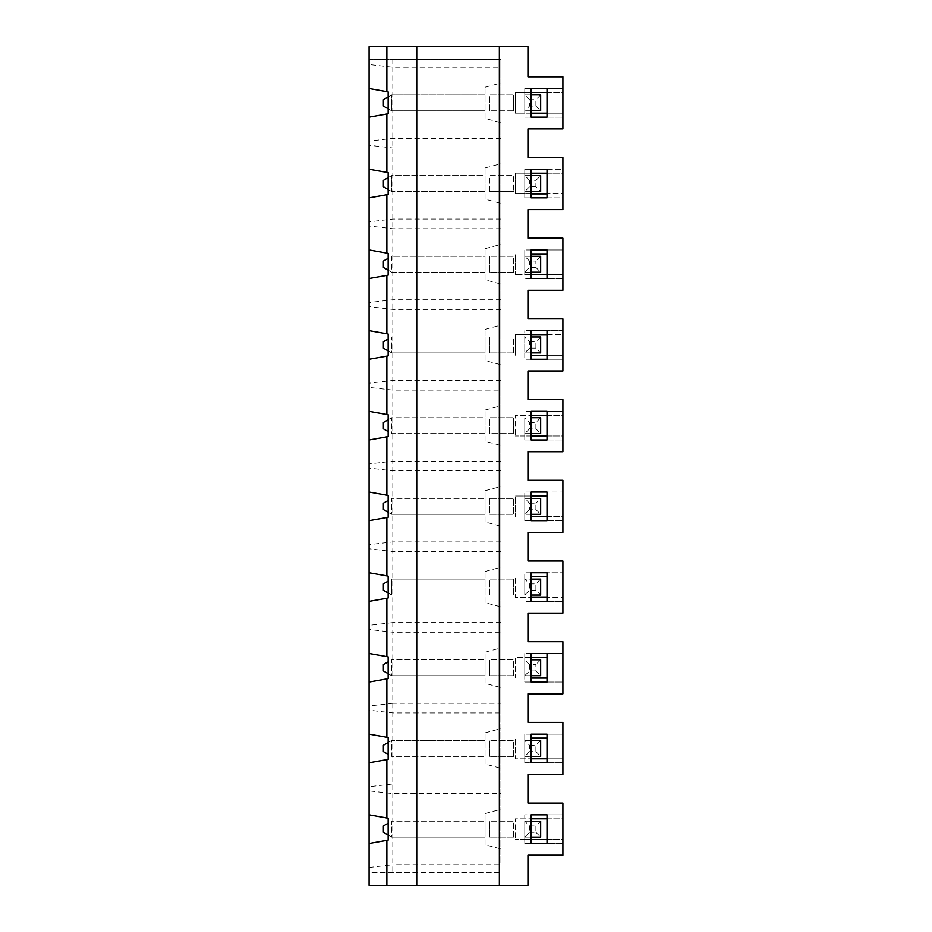 <?xml version="1.0" encoding="UTF-8"?>
<svg xmlns="http://www.w3.org/2000/svg" width="932" height="932" viewBox="0 0 932 932"><rect width="100%" height="100%" fill="white"/><g stroke="black" fill="none" stroke-linecap="round" stroke-linejoin="round"><path stroke-width="0.7" stroke-dasharray="4.66 3.5" d="M500.95 622.576L392.92 622.576L392.92 632.234L500.95 632.234L500.95 59.31L369.095 59.31L369.095 64.564L392.92 67.314L500.95 67.314M369.095 625.325L369.095 601.35L388.155 597.995L388.155 576.116L369.095 572.761L369.095 548.785L392.92 551.534L392.92 622.576L369.095 625.325L369.095 629.484L392.92 632.234L392.92 703.276L369.095 706.025L369.095 710.184L392.92 712.933L500.95 712.933L500.95 632.234M500.95 380.466L392.92 380.466L369.095 383.215L369.095 387.374L392.92 390.124L500.95 390.124M369.095 383.215L369.095 387.374M369.095 359.239L388.155 355.884L388.155 334.005L369.095 330.65L369.095 306.675L392.92 309.424L500.95 309.424M500.95 299.766L392.92 299.766L369.095 302.516L369.095 306.675M369.095 302.516L369.095 330.65M369.095 278.54L388.155 275.185L388.155 253.306L369.095 249.951L369.095 225.975L392.92 228.724L500.95 228.724M500.95 219.067L392.92 219.067L369.095 221.816L369.095 225.975M369.095 221.816L369.095 249.951M369.095 197.84L388.155 194.473L388.155 172.606L369.095 169.24L369.095 145.264L392.92 148.013L500.95 148.013M500.95 138.355L392.92 138.355L369.095 141.105L369.095 145.264M369.095 141.105L369.095 169.24M500.95 461.177L392.92 461.177L392.92 59.31L369.095 59.31L369.095 88.54L369.095 64.564M547.026 839.487L562.905 839.487L562.905 855.215L527.955 855.215L527.955 885.4L369.095 885.4L369.095 46.6L527.955 46.6L527.955 76.785L562.905 76.785L562.905 92.513L515.245 92.513L515.245 113.168L524.774 113.168L524.774 110.78L529.551 106.015L529.551 99.666L535.9 99.666L535.9 106.015L529.551 106.015M369.095 843.46L369.095 872.69L500.95 872.69L369.095 872.69L369.095 843.46L388.155 840.093L388.155 818.226L369.095 814.859L369.095 790.895L392.92 793.645L500.95 793.645L500.95 864.686L392.92 864.686L392.92 783.987L369.095 786.736L369.095 790.895M369.095 786.736L369.095 814.859M369.095 762.76L388.155 759.394L388.155 737.527L369.095 734.16L369.095 710.184M369.095 706.025L369.095 734.16M369.095 682.049L388.155 678.694L388.155 656.815L369.095 653.46L369.095 629.484M500.95 541.876L392.92 541.876L369.095 544.626L369.095 548.785M369.095 544.626L369.095 572.761M369.095 520.65L388.155 517.283L388.155 495.416L369.095 492.049L369.095 468.074L392.92 470.823L500.95 470.823M500.95 551.534L392.92 551.534L392.92 461.177L369.095 463.926L369.095 468.074M369.095 463.926L369.095 492.049M369.095 117.141L388.155 113.774L388.155 91.907L369.095 88.54M392.803 59.31L392.803 872.69M369.095 601.35L369.095 653.46M369.095 439.951L388.155 436.584L388.155 414.717L369.095 411.35M392.92 59.31L500.95 59.31L500.95 864.686M500.95 793.645L500.95 712.933M500.95 748.454L500.95 768.317L500.95 748.454M500.95 829.165L500.95 809.302L500.95 829.165M500.95 425.644L500.95 445.508L500.95 425.644M500.95 506.356L500.95 486.492L500.95 506.356M500.95 587.055L500.95 567.192L500.95 587.055M500.95 667.755L500.95 687.618L500.95 667.755M500.95 264.245L500.95 244.382L500.95 264.245M500.95 102.835L500.95 122.698L500.95 102.835M500.95 183.546L500.95 163.683L500.95 183.546M500.95 344.945L500.95 364.808L500.95 344.945M500.95 783.987L392.92 783.987L392.92 703.276L500.95 703.276M547.026 334.623L562.905 334.623L562.905 318.895L527.955 318.895L527.955 290.295L562.905 290.295L562.905 274.567L515.245 274.567L524.774 274.567L524.774 256.3L524.774 272.191L540.665 272.191L540.665 256.3L524.774 256.3L524.774 272.191L529.551 267.426L529.551 261.065L535.9 261.065L535.9 267.426L529.551 267.426M499.366 885.4L499.366 46.6M531.135 334.623L524.774 334.623L524.774 330.65L524.774 359.239L524.774 334.623L515.245 334.623L515.245 355.267L515.245 334.623L562.905 334.623L562.905 359.239L562.905 355.267L531.135 355.267M547.026 415.322L562.905 415.322L562.905 399.595L527.955 399.595L527.955 370.994L562.905 370.994L562.905 355.267L547.026 355.267M524.774 762.76L531.135 762.76L524.774 762.76L524.774 734.16L524.774 762.76M531.135 734.16L524.774 734.16L531.135 734.16L531.135 762.76M547.026 762.76L562.905 762.76L547.026 762.76L547.026 734.16L562.905 734.16L562.905 762.76L562.905 758.788L515.245 758.788L515.245 738.132L515.245 758.788L531.135 758.788M547.026 734.16L562.905 734.16L562.905 738.132L562.905 722.405L527.955 722.405L527.955 693.816L562.905 693.816L562.905 678.088L515.245 678.088L515.245 657.433L524.774 657.433L524.774 653.46L524.774 682.049L531.135 682.049L524.774 682.049L524.774 657.433L531.135 657.433M547.026 738.132L531.135 738.132M547.026 818.832L562.905 818.832L562.905 803.104L527.955 803.104L527.955 774.515L562.905 774.515L562.905 758.788L547.026 758.788M547.026 843.46L547.026 814.859L562.905 814.859L562.905 843.46L547.026 843.46L562.905 843.46L562.905 839.487L515.245 839.487L524.774 839.487L524.774 814.859L531.135 814.859L531.135 843.46L524.774 843.46L524.774 839.487L531.135 839.487M369.095 867.436L392.92 864.686L392.92 872.69M388.155 419.715L391.65 417.711L485.059 417.711L485.059 433.59L391.65 433.59L391.65 417.711L383.39 422.476L383.39 428.825L388.155 431.574M485.059 433.59L391.65 433.59L391.65 417.711L485.059 417.711L485.059 433.59M416.755 885.4L416.755 46.6M562.905 359.239L547.026 359.239L562.905 359.239M531.135 359.239L524.774 359.239L531.135 359.239L531.135 330.65L524.774 330.65L531.135 330.65M524.774 337L524.774 352.89L540.665 352.89L540.665 337L524.774 337L524.774 352.89L529.551 348.125L529.551 341.764L524.774 337L531.135 337M531.135 352.89L524.774 352.89M540.665 337L535.9 341.764L535.9 348.125L540.665 352.89M529.551 341.764L535.9 341.764M535.9 348.125L529.551 348.125M388.155 339.015L383.39 341.764L383.39 348.125L391.65 352.89L485.059 352.89L485.059 337L485.059 352.89L391.65 352.89L391.65 337L485.059 337L391.65 337L391.65 352.89L388.155 350.875M388.155 177.616L391.65 175.6L391.65 191.479L391.65 175.6L485.059 175.6L485.059 191.479L391.65 191.479L388.155 189.464M547.026 359.239L547.026 330.65L562.905 330.65L547.026 330.65M547.026 278.54L547.026 249.951L562.905 249.951L562.905 278.54L547.026 278.54L562.905 278.54L562.905 274.567L547.026 274.567M383.39 186.715L391.65 191.479L485.059 191.479L485.059 175.6L391.65 175.6L383.39 180.365L383.39 186.715M388.155 96.905L391.65 94.889L391.65 110.78L388.155 108.764M388.155 258.315L383.39 261.065L383.39 267.426L391.65 272.191L391.65 256.3L485.059 256.3L485.059 272.191L391.65 272.191L388.155 270.175M485.059 360.544L485.059 329.346L485.059 360.544L500.95 364.808M547.026 169.24L562.905 169.24L562.905 197.84L547.026 197.84L547.026 169.24L562.905 169.24L562.905 173.212L515.245 173.212L515.245 193.868L531.135 193.868M531.135 197.84L524.774 197.84L524.774 169.24L531.135 169.24L531.135 197.84L524.774 197.84L524.774 169.24L531.135 169.24M547.026 117.141L562.905 117.141L547.026 117.141L547.026 88.54L562.905 88.54L562.905 117.141L562.905 113.168L515.245 113.168L515.245 92.513L524.774 92.513L524.774 88.54L531.135 88.54L531.135 117.141L524.774 117.141L531.135 117.141M531.135 113.168L524.774 113.168L524.774 88.54L531.135 88.54M547.026 88.54L562.905 88.54L562.905 92.513L547.026 92.513M547.026 253.912L515.245 253.912L515.245 274.567L515.245 253.912L524.774 253.912L524.774 249.951L531.135 249.951L531.135 278.54L524.774 278.54L531.135 278.54M531.135 274.567L524.774 274.567L524.774 249.951L531.135 249.951M547.026 249.951L562.905 249.951L562.905 253.912L562.905 238.184L527.955 238.184L527.955 209.595L562.905 209.595L562.905 193.868L515.245 193.868L515.245 173.212L531.135 173.212M485.059 94.889L391.65 94.889L485.059 94.889L485.059 110.78L485.059 94.889M485.059 110.78L391.65 110.78L391.65 94.889L383.39 99.666L383.39 106.015L391.65 110.78L485.059 110.78M547.026 173.212L562.905 173.212L562.905 157.485L527.955 157.485L527.955 128.896L562.905 128.896L562.905 113.168L547.026 113.168M547.026 197.84L562.905 197.84L562.905 193.868L547.026 193.868M535.9 106.015L540.665 110.78L540.665 94.889L524.774 94.889L524.774 110.78L524.774 92.513L531.135 92.513M540.665 94.889L535.9 99.666M529.551 99.666L524.774 94.889L524.774 110.78L540.665 110.78M529.551 261.065L524.774 256.3L524.774 253.912L531.135 253.912M485.059 279.845L485.059 248.646L485.059 279.845L500.95 284.097M535.9 267.426L540.665 272.191M540.665 256.3L535.9 261.065M540.665 175.6L524.774 175.6L524.774 191.479L540.665 191.479L540.665 175.6L535.9 180.365L535.9 186.715L540.665 191.479M391.65 256.3L391.65 272.191L485.059 272.191L485.059 256.3L391.65 256.3M485.059 199.145L485.059 167.935L485.059 199.145L500.95 203.397M485.059 118.434L485.059 87.235L485.059 118.434L500.95 122.698M524.774 94.889L531.135 94.889M531.135 110.78L524.774 110.78M531.135 272.191L524.774 272.191M529.551 180.365L524.774 175.6L524.774 191.479L529.551 186.715L529.551 180.365L535.9 180.365M524.774 256.3L531.135 256.3M531.135 191.479L524.774 191.479M535.9 186.715L529.551 186.715M524.774 175.6L531.135 175.6M529.551 503.175L535.9 503.175L535.9 509.524L529.551 509.524L529.551 503.175L524.774 498.41L531.135 498.41M531.135 843.46L524.774 843.46L524.774 814.859L531.135 814.859M547.026 814.859L562.905 814.859L562.905 818.832L515.245 818.832L515.245 839.487L515.245 818.832L531.135 818.832M531.135 653.46L524.774 653.46L531.135 653.46L531.135 682.049M531.135 433.59L524.774 433.59L524.774 417.711L524.774 433.59L529.551 428.825L529.551 422.476L524.774 417.711L524.774 433.59L540.665 433.59L540.665 417.711L535.9 422.476L535.9 428.825L529.551 428.825M535.9 428.825L540.665 433.59M524.774 756.4L540.665 756.4L540.665 740.521L524.774 740.521L524.774 756.4L529.551 751.635L529.551 745.285L524.774 740.521L524.774 756.4L531.135 756.4M388.155 742.536L391.65 740.521L391.65 756.4L485.059 756.4L485.059 740.521L485.059 756.4L391.65 756.4L391.65 740.521L485.059 740.521L391.65 740.521L383.39 745.285L383.39 751.635L388.155 754.384M388.155 661.825L383.39 664.574L383.39 670.935L391.65 675.7L485.059 675.7L485.059 659.809L485.059 675.7L391.65 675.7L391.65 659.809L485.059 659.809L391.65 659.809L391.65 675.7L388.155 673.685M535.9 670.935L529.551 670.935L529.551 664.574L535.9 664.574L535.9 670.935L540.665 675.7L540.665 659.809L531.135 659.809M540.665 659.809L535.9 664.574M388.155 581.125L383.39 583.875L383.39 590.236L391.65 595L391.65 579.11L485.059 579.11L391.65 579.11L391.65 595L388.155 592.985M540.665 821.22L524.774 821.22L524.774 837.111L529.551 832.334L529.551 825.985L524.774 821.22L524.774 837.111L540.665 837.111L540.665 821.22L535.9 825.985L535.9 832.334L529.551 832.334M388.155 500.426L383.39 503.175L383.39 509.524L391.65 514.289L485.059 514.289L485.059 498.41L485.059 514.289L391.65 514.289L391.65 498.41L485.059 498.41L391.65 498.41L391.65 514.289L388.155 512.285M540.665 498.41L524.774 498.41L524.774 492.049L524.774 520.65L531.135 520.65L524.774 520.65L524.774 514.289L540.665 514.289L540.665 498.41L535.9 503.175M547.026 435.978L562.905 435.978L562.905 451.705L527.955 451.705L527.955 480.295L562.905 480.295L562.905 520.65L547.026 520.65L547.026 492.049L562.905 492.049L547.026 492.049M547.026 682.049L562.905 682.049L547.026 682.049L547.026 653.46L562.905 653.46L562.905 682.049L562.905 678.088L547.026 678.088M547.026 653.46L562.905 653.46L562.905 657.433L562.905 641.705L527.955 641.705L527.955 613.105L562.905 613.105L562.905 597.377L515.245 597.377L515.245 576.733L515.245 597.377L531.135 597.377M540.665 417.711L531.135 417.711M531.135 595L540.665 595L540.665 579.11L524.774 579.11L524.774 595L524.774 579.11L524.774 595L529.551 590.236L529.551 583.875L524.774 579.11L531.135 579.11M547.026 601.35L562.905 601.35L547.026 601.35L547.026 572.761L562.905 572.761L562.905 601.35L562.905 597.377L547.026 597.377M547.026 520.65L562.905 520.65L562.905 516.678L531.135 516.678M529.551 664.574L524.774 659.809L524.774 675.7L540.665 675.7M524.774 659.809L524.774 675.7L529.551 670.935M529.551 422.476L535.9 422.476M485.059 844.765L485.059 813.566L485.059 844.765L500.95 849.017M388.155 823.236L383.39 825.985L383.39 832.334L391.65 837.111L485.059 837.111L485.059 821.22L485.059 837.111L391.65 837.111L391.65 821.22L485.059 821.22L391.65 821.22L391.65 837.111L388.155 835.095M485.059 441.255L485.059 410.045L485.059 441.255L500.95 445.508M540.665 579.11L535.9 583.875L535.9 590.236L540.665 595M529.551 583.875L535.9 583.875M535.9 590.236L529.551 590.236M531.135 492.049L524.774 492.049L531.135 492.049L531.135 520.65M547.026 496.022L515.245 496.022L515.245 516.678L515.245 496.022L531.135 496.022M524.774 498.41L524.774 514.289L524.774 498.41L524.774 514.289L529.551 509.524M485.059 602.654L485.059 571.456L485.059 602.654L500.95 606.907M485.059 595L485.059 579.11L485.059 595L391.65 595L485.059 595M547.026 657.433L515.245 657.433L515.245 678.088L531.135 678.088M524.774 417.711L524.774 439.951L531.135 439.951L524.774 439.951L524.774 435.978L531.135 435.978M547.026 439.951L562.905 439.951L547.026 439.951L547.026 411.35L562.905 411.35L562.905 439.951L562.905 435.978L515.245 435.978L524.774 435.978L524.774 433.59M547.026 576.733L531.135 576.733M547.026 516.678L562.905 516.678L562.905 532.405L527.955 532.405L527.955 561.006L562.905 561.006L562.905 576.733L562.905 572.761L547.026 572.761M524.774 740.521L531.135 740.521M485.059 764.065L485.059 732.855L485.059 764.065L500.95 768.317M535.9 509.524L540.665 514.289M524.774 579.11L524.774 572.761L531.135 572.761L531.135 601.35L524.774 601.35L531.135 601.35M524.774 595L524.774 572.761L531.135 572.761M540.665 740.521L535.9 745.285L535.9 751.635L529.551 751.635M529.551 745.285L535.9 745.285M535.9 751.635L540.665 756.4M535.9 832.334L540.665 837.111M531.135 514.289L524.774 514.289M531.135 411.35L524.774 411.35L531.135 411.35L531.135 439.951M547.026 411.35L562.905 411.35L562.905 415.322L515.245 415.322L515.245 435.978L515.245 415.322L531.135 415.322M529.551 825.985L535.9 825.985M531.135 837.111L524.774 837.111M485.059 683.354L485.059 652.155L485.059 683.354L500.95 687.618M485.059 521.955L485.059 490.745L485.059 521.955L500.95 526.207M524.774 821.22L531.135 821.22M531.135 675.7L524.774 675.7M513.66 837.111L489.824 837.111L513.66 837.111L513.66 821.22L489.824 821.22L513.66 821.22L513.66 837.111M489.824 837.111L489.824 821.22L489.824 837.111M513.66 756.4L513.66 740.521L489.824 740.521L513.66 740.521L513.66 756.4L489.824 756.4L513.66 756.4M489.824 756.4L489.824 740.521L489.824 756.4M513.66 675.7L489.824 675.7L513.66 675.7L513.66 659.809L489.824 659.809L513.66 659.809L513.66 675.7M489.824 675.7L489.824 659.809L489.824 675.7M513.66 595L513.66 579.11L513.66 595L489.824 595L489.824 579.11L513.66 579.11L489.824 579.11L489.824 595L513.66 595M489.824 498.41L513.66 498.41L513.66 514.289L489.824 514.289L489.824 498.41L513.66 498.41L513.66 514.289L489.824 514.289L489.824 498.41M513.66 433.59L513.66 417.711L513.66 433.59L489.824 433.59L489.824 417.711L513.66 417.711L489.824 417.711L489.824 433.59L513.66 433.59M489.824 191.479L489.824 175.6L513.66 175.6L513.66 191.479L513.66 175.6L489.824 175.6L489.824 191.479L513.66 191.479L489.824 191.479M513.66 110.78L513.66 94.889L513.66 110.78L489.824 110.78L513.66 110.78M489.824 110.78L489.824 94.889L513.66 94.889L489.824 94.889L489.824 110.78M513.66 272.191L513.66 256.3L489.824 256.3L513.66 256.3L513.66 272.191L489.824 272.191L513.66 272.191M489.824 272.191L489.824 256.3L489.824 272.191M513.66 352.89L489.824 352.89L513.66 352.89L513.66 337L489.824 337L513.66 337L513.66 352.89M489.824 352.89L489.824 337L489.824 352.89M485.059 329.346L500.95 325.093M485.059 248.646L500.95 244.382M485.059 87.235L500.95 82.983M485.059 167.935L500.95 163.683M485.059 410.045L500.95 405.793M485.059 732.855L500.95 728.603M485.059 571.456L500.95 567.192M485.059 490.745L500.95 486.492M485.059 652.155L500.95 647.903M485.059 813.566L500.95 809.302"/><path stroke-width="1.4" d="M386.885 885.4L386.885 840.326L369.095 843.46L369.095 885.4L416.755 885.4L416.755 46.6L527.955 46.6L527.955 76.785L562.905 76.785L562.905 128.896L527.955 128.896L527.955 157.485L562.905 157.485L562.905 209.595L527.955 209.595L527.955 238.184L562.905 238.184L562.905 290.295L527.955 290.295L527.955 318.895L562.905 318.895L562.905 370.994L527.955 370.994L527.955 399.595L562.905 399.595L562.905 451.705L527.955 451.705L527.955 480.295L562.905 480.295L562.905 532.405L527.955 532.405L527.955 561.006L562.905 561.006L562.905 613.105L527.955 613.105L527.955 641.705L562.905 641.705L562.905 693.816L527.955 693.816L527.955 722.405L562.905 722.405L562.905 774.515L527.955 774.515L527.955 803.104L562.905 803.104L562.905 855.215L527.955 855.215L527.955 885.4L499.366 885.4L499.366 46.6M369.095 843.46L369.095 814.859L386.885 818.005L386.885 759.627L369.095 762.76L369.095 734.16L386.885 737.294L386.885 678.915L369.095 682.049L369.095 572.761L386.885 575.894L386.885 517.516L369.095 520.65L369.095 492.049L386.885 495.195L386.885 436.805L369.095 439.951L369.095 330.65L386.885 333.784L386.885 275.406L369.095 278.54L369.095 249.951L386.885 253.085L386.885 194.706L369.095 197.84L369.095 169.24L386.885 172.373L386.885 113.995L369.095 117.141L369.095 88.54L386.885 91.674L386.885 46.6L416.755 46.6M386.885 91.674L388.155 91.907L388.155 113.774L386.885 113.995M386.885 172.373L388.155 172.606L388.155 194.473L386.885 194.706M386.885 253.085L388.155 253.306L388.155 275.185L386.885 275.406M386.885 333.784L388.155 334.005L388.155 355.884L369.095 359.239M369.095 411.35L386.885 414.484L386.885 356.106M386.885 414.484L388.155 414.717L388.155 436.584L386.885 436.805M386.885 495.195L388.155 495.416L388.155 517.283L386.885 517.516M386.885 575.894L388.155 576.116L388.155 597.995L369.095 601.35M369.095 653.46L386.885 656.594L386.885 598.216M386.885 656.594L388.155 656.815L388.155 678.694L386.885 678.915M386.885 737.294L388.155 737.527L388.155 759.394L386.885 759.627M386.885 818.005L388.155 818.226L388.155 840.093L386.885 840.326M369.095 88.54L369.095 46.6L386.885 46.6M547.026 762.76L547.026 734.16L531.135 734.16L531.135 762.76L547.026 762.76L531.135 762.76M547.026 843.46L547.026 814.859L531.135 814.859L531.135 843.46L547.026 843.46L531.135 843.46M547.026 439.951L547.026 411.35L531.135 411.35L531.135 439.951L547.026 439.951L531.135 439.951M547.026 520.65L547.026 492.049L531.135 492.049L531.135 520.65L547.026 520.65L531.135 520.65M547.026 601.35L547.026 572.761L531.135 572.761L531.135 601.35L547.026 601.35L531.135 601.35M547.026 682.049L547.026 653.46L531.135 653.46L531.135 682.049L547.026 682.049L531.135 682.049M547.026 278.54L547.026 249.951L531.135 249.951L531.135 278.54L547.026 278.54L531.135 278.54M547.026 197.84L547.026 169.24L531.135 169.24L531.135 197.84L547.026 197.84L531.135 197.84M547.026 88.54L531.135 88.54L531.135 117.141L547.026 117.141L547.026 88.54L531.135 88.54M547.026 330.65L531.135 330.65L531.135 359.239L547.026 359.239L547.026 330.65L531.135 330.65M531.135 734.16L547.026 734.16M531.135 738.132L547.026 738.132M416.755 885.4L499.366 885.4M369.095 169.24L369.095 117.141M369.095 249.951L369.095 197.84M369.095 330.65L369.095 278.54M531.135 355.267L547.026 355.267M547.026 359.239L531.135 359.239M531.135 334.623L547.026 334.623M531.135 337L540.665 337L540.665 352.89L531.135 352.89M388.155 189.464L383.39 186.715L383.39 180.365L388.155 177.616M388.155 108.764L383.39 106.015L383.39 99.666L388.155 96.905M388.155 270.175L383.39 267.426L383.39 261.065L388.155 258.315M531.135 169.24L547.026 169.24M531.135 249.951L547.026 249.951M531.135 173.212L547.026 173.212M531.135 193.868L547.026 193.868M531.135 94.889L540.665 94.889L540.665 110.78L531.135 110.78M531.135 92.513L547.026 92.513M531.135 256.3L540.665 256.3L540.665 272.191L531.135 272.191M388.155 350.875L383.39 348.125L383.39 341.764L388.155 339.015M531.135 253.912L547.026 253.912M531.135 274.567L547.026 274.567M531.135 113.168L547.026 113.168M531.135 175.6L540.665 175.6L540.665 191.479L531.135 191.479M547.026 117.141L531.135 117.141M388.155 431.574L383.39 428.825L383.39 422.476L388.155 419.715M531.135 814.859L547.026 814.859M531.135 740.521L540.665 740.521L540.665 756.4L531.135 756.4M388.155 754.384L383.39 751.635L383.39 745.285L388.155 742.536M531.135 659.809L540.665 659.809L540.665 675.7L531.135 675.7M369.095 814.859L369.095 762.76M531.135 839.487L547.026 839.487M531.135 498.41L540.665 498.41L540.665 514.289L531.135 514.289M531.135 818.832L547.026 818.832M531.135 653.46L547.026 653.46M531.135 417.711L540.665 417.711L540.665 433.59L531.135 433.59M531.135 579.11L540.665 579.11L540.665 595L531.135 595M388.155 592.985L383.39 590.236L383.39 583.875L388.155 581.125M369.095 572.761L369.095 520.65M369.095 734.16L369.095 682.049M531.135 657.433L547.026 657.433M531.135 435.978L547.026 435.978M531.135 576.733L547.026 576.733M369.095 492.049L369.095 439.951M531.135 821.22L540.665 821.22L540.665 837.111L531.135 837.111M531.135 492.049L547.026 492.049M531.135 572.761L547.026 572.761M531.135 597.377L547.026 597.377M388.155 512.285L383.39 509.524L383.39 503.175L388.155 500.426M531.135 516.678L547.026 516.678M531.135 411.35L547.026 411.35M388.155 673.685L383.39 670.935L383.39 664.574L388.155 661.825M531.135 415.322L547.026 415.322M531.135 758.788L547.026 758.788M531.135 678.088L547.026 678.088M388.155 835.095L383.39 832.334L383.39 825.985L388.155 823.236M531.135 496.022L547.026 496.022"/></g></svg>
